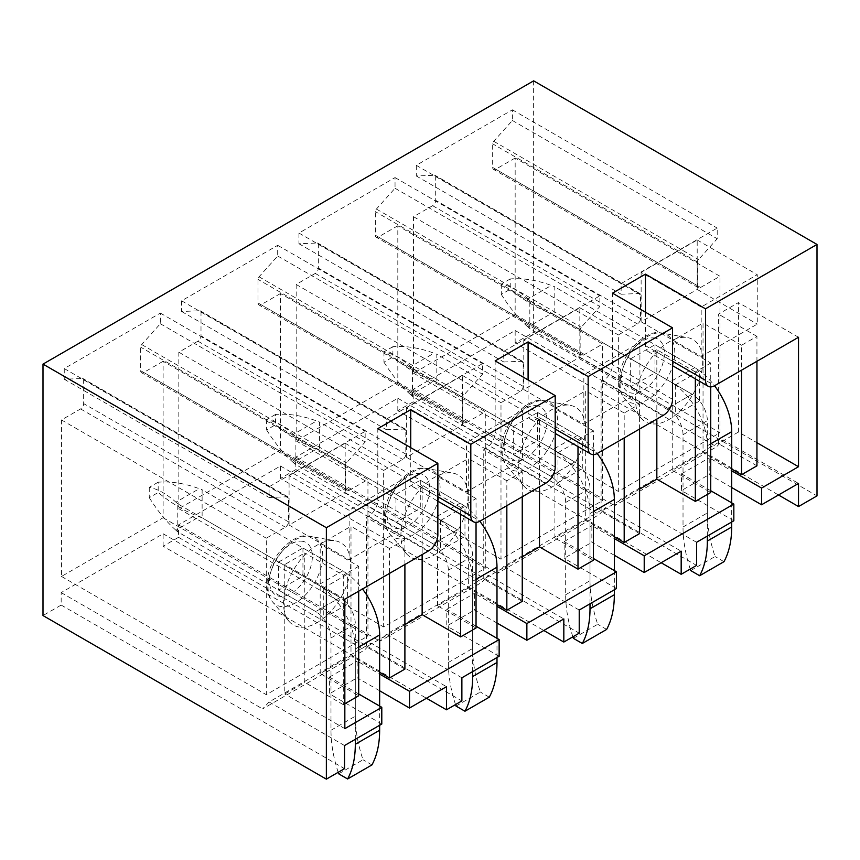 <?xml version="1.0" encoding="UTF-8"?>
<svg xmlns="http://www.w3.org/2000/svg" width="860" height="860" viewBox="0 0 860 860"><rect width="100%" height="100%" fill="white"/><g stroke="black" fill="none" stroke-linecap="round" stroke-linejoin="round"><path stroke-width="0.64" stroke-dasharray="4.3 3.22" d="M533.641 80.851L533.641 332.293L515.162 342.957L778.504 494.994M533.641 332.293L817 495.887M515.162 342.957L515.162 330.509L413.219 389.365L413.219 401.813L397.815 410.704L661.157 562.741M413.219 401.813L696.568 565.418M397.815 410.704L397.815 398.255L295.862 457.122L295.862 469.571L280.467 478.461L543.81 630.498M295.862 469.571L579.221 633.164M280.467 478.461L280.467 466.012L178.514 524.869L178.514 537.317L163.12 546.207L426.452 698.245M178.514 537.317L461.874 700.911M163.12 546.207L163.12 533.759L61.167 592.615L61.167 605.064L43 615.556M61.167 605.064L344.527 768.657M515.162 158.025L495.758 169.226A4.354 2.515 -60 0 1 493.575 169.441A4.354 2.515 -60 0 1 492.673 167.442L492.673 143.856A2.612 1.505 -60 0 1 493.748 141.309L512.388 120.497L512.388 109.833L416.294 165.314L416.294 175.977L434.633 175.268A2.612 1.505 -60 0 1 435.16 175.386A2.612 1.505 -60 0 1 435.697 176.59L435.697 200.348A4.354 2.515 -60 0 1 432.623 205.68L413.52 216.698L413.52 373.186L515.162 314.502L515.162 158.025L719.981 276.275L700.577 287.476A4.354 2.515 -60 0 1 698.395 287.692A4.354 2.515 -60 0 1 697.492 285.692L697.492 262.106A2.612 1.505 -60 0 1 698.567 259.559L717.208 238.747L717.208 228.083L621.113 283.563L621.113 294.227L639.453 293.518A2.612 1.505 -60 0 1 639.98 293.636A2.612 1.505 -60 0 1 640.517 294.84L640.517 318.598A4.354 2.515 -60 0 1 637.432 323.93L618.34 334.948L618.34 491.436L719.981 432.763L719.981 276.275M397.815 225.772L378.411 236.973A4.354 2.515 -60 0 1 376.228 237.188A4.354 2.515 -60 0 1 375.325 235.199L375.325 211.603A2.612 1.505 -60 0 1 376.4 209.055L395.041 188.254L395.041 177.579L298.947 233.06L298.947 243.735L317.286 243.014A2.612 1.505 -60 0 1 317.813 243.143A2.612 1.505 -60 0 1 318.35 244.337L318.35 268.094A4.354 2.515 -60 0 1 315.265 273.426L296.173 284.456L296.173 440.933L397.815 382.259L397.815 225.772L602.634 344.021L583.23 355.223A4.354 2.515 -60 0 1 581.048 355.438A4.354 2.515 -60 0 1 580.145 353.449L580.145 329.853A2.612 1.505 -60 0 1 581.22 327.305L599.861 306.504L599.861 295.829L503.767 351.31L503.767 361.985L522.106 361.264A2.612 1.505 -60 0 1 522.633 361.394A2.612 1.505 -60 0 1 523.17 362.587L523.17 386.344A4.354 2.515 -60 0 1 520.085 391.676L500.993 402.706L500.993 559.193L602.634 500.509L602.634 344.021M280.467 293.518L261.064 304.719A4.354 2.515 -60 0 1 258.881 304.935A4.354 2.515 -60 0 1 257.978 302.946L257.978 279.349A2.612 1.505 -60 0 1 259.053 276.802L277.694 256L277.694 245.326L181.6 300.806L181.6 311.481L199.939 310.772A2.612 1.505 -60 0 1 200.466 310.89A2.612 1.505 -60 0 1 201.003 312.083L201.003 335.841A4.354 2.515 -60 0 1 197.918 341.173L178.826 352.202L178.826 508.69L280.467 450.006L280.467 293.518L485.287 411.768L465.883 422.98A4.354 2.515 -60 0 1 463.701 423.195A4.354 2.515 -60 0 1 462.798 421.196L462.798 397.61A2.612 1.505 -60 0 1 463.873 395.052L482.514 374.25L482.514 363.587L386.419 419.067L386.419 429.731L404.759 429.022A2.612 1.505 -60 0 1 405.286 429.14A2.612 1.505 -60 0 1 405.823 430.333L405.823 454.091A4.354 2.515 -60 0 1 402.738 459.433L383.646 470.452L383.646 626.94L485.287 568.256L485.287 411.768M163.12 361.275L143.717 372.477A4.354 2.515 -60 0 1 141.534 372.692A4.354 2.515 -60 0 1 140.631 370.692L140.631 347.107A2.612 1.505 -60 0 1 141.706 344.559L160.347 323.747L160.347 313.083L64.253 368.564L64.253 379.228L82.592 378.518A2.612 1.505 -60 0 1 83.119 378.637A2.612 1.505 -60 0 1 83.656 379.84L83.656 403.598A4.354 2.515 -60 0 1 80.571 408.93L61.479 419.949L61.479 576.437L163.12 517.752L163.12 361.275L367.94 479.525L348.536 490.727A4.354 2.515 -60 0 1 346.354 490.942A4.354 2.515 -60 0 1 345.451 488.942L345.451 465.357A2.612 1.505 -60 0 1 346.526 462.809L365.167 441.997L365.167 431.333L269.072 486.814L269.072 497.478L287.412 496.768A2.612 1.505 -60 0 1 287.939 496.887A2.612 1.505 -60 0 1 288.476 498.09L288.476 521.848A4.354 2.515 -60 0 1 285.391 527.18L266.299 538.199L266.299 694.687L367.94 636.002L367.94 479.525M645.441 312.191L645.441 345.623A13.072 7.546 120 0 0 648.15 351.6A13.072 7.546 120 0 0 654.686 350.955L656.836 349.708L656.836 419.067M639.593 489.125L601.097 511.356L601.097 381.894L603.247 380.658A13.072 7.546 120 0 0 612.492 364.651L612.492 293.163M731.688 487.523L709.199 474.548L709.199 457.832L731.688 470.807M710.736 490.727L681.486 473.838L681.486 490.555L709.199 474.548M733.838 520.784L681.486 490.555M515.162 330.509L716.595 446.802L723.056 439.868L798.521 483.438M696.568 542.294L621.113 498.725L723.056 439.868M621.113 498.725L614.642 505.669L716.595 446.802M413.219 389.365L614.642 505.669M630.659 358.781L654.997 344.731L694.708 367.671A52.288 30.186 60 0 1 699.653 370.896L699.653 400.921A21.564 12.448 60 0 0 692.106 394.256L654.997 372.832L630.659 386.882L630.659 358.781L670.381 381.711A52.288 30.186 60 0 1 675.326 384.947L675.326 414.971L699.653 400.921M654.997 344.731L654.997 372.832M707.35 536.07L707.35 445.749A52.288 30.186 60 0 0 670.381 381.711L529.824 300.57L529.824 328.66L667.768 408.306A21.564 12.448 60 0 1 675.326 414.971M690.225 569.073A110.854 64.005 60 0 1 683.023 527.008L683.023 434.719A21.564 12.448 60 0 0 667.768 408.306L630.659 386.882M675.326 384.947L699.653 370.896M672.24 470.28L672.24 340.818L703.039 323.037L703.039 452.5L672.24 470.28L710.736 492.5M653.062 423.969A47.483 27.412 120 0 0 697.944 383.99A47.483 27.412 120 0 0 687.591 337.614A47.483 27.412 120 0 0 685.259 337.346A47.483 27.412 120 0 0 644.473 368.628A47.483 27.412 120 0 0 641.098 418.143A47.483 27.412 120 0 0 653.062 423.969M641.13 272.362L641.13 321.79L697.191 289.433L697.191 239.994L641.13 272.362L701.19 307.031L701.19 356.47L757.251 324.102L757.251 274.673L701.19 307.031M515.162 314.502L719.981 432.763M413.52 373.186L618.34 491.436M413.52 216.698L618.34 334.948M416.294 175.977L621.113 294.227M416.294 165.314L621.113 283.563M512.388 109.833L717.208 228.083M512.388 120.497L717.208 238.747M641.13 321.79L701.19 356.47M697.191 289.433L757.251 324.102M697.191 239.994L757.251 274.673M681.486 473.838L709.199 457.832M614.341 555.28L591.852 542.294L591.852 525.578L614.341 538.564M593.389 558.473L564.138 541.585L564.138 558.301L591.852 542.294M616.491 588.53L564.138 558.301M397.815 398.255L599.248 514.559L605.709 507.626L681.174 551.185M579.221 610.041L503.767 566.482L605.709 507.626M503.767 566.482L497.295 573.416L599.248 514.559M295.862 457.122L497.295 573.416M513.312 426.528L537.65 412.488L577.361 435.418A52.288 30.186 60 0 1 582.306 438.654L582.306 468.678A21.564 12.448 60 0 0 574.759 462.003L537.65 440.578L513.312 454.628L513.312 426.528L553.034 449.468A52.288 30.186 60 0 1 557.968 452.704L557.968 482.718L582.306 468.678M537.65 412.488L537.65 440.578M590.003 603.817L590.003 513.506A52.288 30.186 60 0 0 553.034 449.468L412.477 368.316L412.477 396.417L550.421 476.053A21.564 12.448 60 0 1 557.968 482.718M572.878 636.83A110.854 64.005 60 0 1 565.676 594.755L565.676 502.466A21.564 12.448 60 0 0 550.421 476.053L513.312 454.628M557.968 452.704L582.306 438.654M554.893 538.027L554.893 408.575L585.692 390.795L585.692 520.246L554.893 538.027L593.389 560.258M535.715 491.716A47.483 27.412 120 0 0 580.597 451.737A47.483 27.412 120 0 0 570.245 405.361A47.483 27.412 120 0 0 567.912 405.092A47.483 27.412 120 0 0 527.126 436.375A47.483 27.412 120 0 0 523.751 485.889A47.483 27.412 120 0 0 535.715 491.716M523.783 340.108L523.783 389.548L579.844 357.179L579.844 307.751L523.783 340.108L583.843 374.788L583.843 424.216L639.904 391.859L639.904 342.42L583.843 374.788M397.815 382.259L602.634 500.509M296.173 440.933L500.993 559.193M296.173 284.456L500.993 402.706M298.947 243.735L503.767 361.985M298.947 233.06L503.767 351.31M395.041 177.579L599.861 295.829M395.041 188.254L599.861 306.504M523.783 389.548L583.843 424.216M579.844 357.179L639.904 391.859M579.844 307.751L639.904 342.42M564.138 541.585L591.852 525.578M496.994 623.027L474.505 610.041L474.505 593.325L496.994 606.311M476.042 626.23L446.781 609.332L446.781 626.048L474.505 610.041M499.144 656.277L446.781 626.048M280.467 466.012L481.901 582.306L488.362 575.372L563.827 618.931M461.874 677.798L386.419 634.228L488.362 575.372M386.419 634.228L379.948 641.162L481.901 582.306M178.514 524.869L379.948 641.162M395.965 494.285L420.293 480.235L460.014 503.164A52.288 30.186 60 0 1 464.959 506.4L464.959 536.425A21.564 12.448 60 0 0 457.412 529.76L420.293 508.335L395.965 522.375L395.965 494.285L435.687 517.215A52.288 30.186 60 0 1 440.621 520.45L440.621 550.475L464.959 536.425M420.293 480.235L420.293 508.335M472.656 671.574L472.656 581.253A52.288 30.186 60 0 0 435.687 517.215L295.13 436.063L295.13 464.163L433.075 543.81A21.564 12.448 60 0 1 440.621 550.475M455.531 704.576A110.854 64.005 60 0 1 448.329 662.501L448.329 570.212A21.564 12.448 60 0 0 433.075 543.81L395.965 522.375M440.621 520.45L464.959 506.4M437.546 605.773L437.546 476.322L468.345 458.541L468.345 587.993L437.546 605.773L476.042 628.004M418.368 559.462A47.483 27.412 120 0 0 463.25 519.483A47.483 27.412 120 0 0 452.897 473.108A47.483 27.412 120 0 0 450.565 472.839A47.483 27.412 120 0 0 409.779 504.132A47.483 27.412 120 0 0 406.404 553.636A47.483 27.412 120 0 0 418.368 559.462M406.436 407.855L406.436 457.294L462.497 424.926L462.497 375.498L406.436 407.855L466.496 442.535L466.496 491.974L522.558 459.606L522.558 410.166L466.496 442.535M280.467 450.006L485.287 568.256M178.826 508.69L383.646 626.94M178.826 352.202L383.646 470.452M181.6 311.481L386.419 429.731M181.6 300.806L386.419 419.067M277.694 245.326L482.514 363.587M277.694 256L482.514 374.25M406.436 457.294L466.496 491.974M462.497 424.926L522.558 459.606M462.497 375.498L522.558 410.166M446.781 609.332L474.505 593.325M379.647 690.774L357.158 677.798L357.158 661.082L379.647 674.057M358.695 693.977L329.434 677.089L329.434 693.794L357.158 677.798M381.797 724.034L329.434 693.794M163.12 533.759L364.554 650.053L371.015 643.119L446.48 686.688M344.527 745.545L269.072 701.975L371.015 643.119M269.072 701.975L262.601 708.919L364.554 650.053M61.167 592.615L262.601 708.919M278.618 562.032L302.946 547.981L342.667 570.922A52.288 30.186 60 0 1 347.612 574.147L347.612 604.171A21.564 12.448 60 0 0 340.065 597.507L302.946 576.082L278.618 590.132L278.618 562.032L318.34 584.961A52.288 30.186 60 0 1 323.274 588.197L323.274 618.222L347.612 604.171M302.946 547.981L302.946 576.082M355.309 739.32L355.309 648.999A52.288 30.186 60 0 0 318.34 584.961L177.783 503.82L177.783 531.91L315.727 611.557A21.564 12.448 60 0 1 323.274 618.222M338.184 772.323A110.854 64.005 60 0 1 330.982 730.258L330.982 637.959A21.564 12.448 60 0 0 315.727 611.557L278.618 590.132M323.274 588.197L347.612 574.147M320.2 673.53L320.2 544.068L350.998 526.288L350.998 655.75L320.2 673.53L358.695 695.751M301.021 627.22A47.483 27.412 120 0 0 345.903 587.24A47.483 27.412 120 0 0 335.55 540.865A47.483 27.412 120 0 0 333.218 540.596A47.483 27.412 120 0 0 292.432 571.879A47.483 27.412 120 0 0 289.057 621.393A47.483 27.412 120 0 0 301.021 627.22M289.089 475.612L289.089 525.041L345.15 492.683L345.15 443.244L289.089 475.612L349.149 510.281L349.149 559.72L405.21 527.352L405.21 477.923L349.149 510.281M163.12 517.752L367.94 636.002M61.479 576.437L266.299 694.687M61.479 419.949L266.299 538.199M64.253 379.228L269.072 497.478M64.253 368.564L269.072 486.814M160.347 313.083L365.167 431.333M160.347 323.747L365.167 441.997M289.089 525.041L349.149 559.72M345.15 492.683L405.21 527.352M345.15 443.244L405.21 477.923M329.434 677.089L357.158 661.082M528.094 379.937L528.094 413.37A13.072 7.546 120 0 0 530.803 419.358A13.072 7.546 120 0 0 537.339 418.712L539.489 417.465L539.489 486.814M522.246 556.871L483.75 579.103L483.75 449.651L485.9 448.404A13.072 7.546 120 0 0 495.145 432.397L495.145 360.91M410.747 447.694L410.747 481.127A13.072 7.546 120 0 0 413.456 487.104A13.072 7.546 120 0 0 419.992 486.459L422.142 485.212L422.142 554.56M404.899 624.629L366.403 646.849L366.403 517.398L368.553 516.15A13.072 7.546 120 0 0 377.798 500.154L377.798 428.667M404.899 564.525L404.899 539.629L366.403 517.398M404.899 669.08L366.403 646.849M476.042 522.385L476.042 498.553L460.648 507.443L460.648 514.344M460.648 507.443L422.142 485.212M522.246 496.768L522.246 471.871L483.75 449.651M522.246 601.333L483.75 579.103M593.389 454.639L593.389 430.796L577.995 439.686L577.995 446.598M577.995 439.686L539.489 417.465M404.899 539.629L389.494 548.519L389.494 573.416M389.494 548.519L350.998 526.288M379.647 672.284L350.998 655.75M358.695 591.196L358.695 566.299L320.2 544.068M522.246 471.871L506.841 480.772L506.841 505.658M506.841 480.772L468.345 458.541M496.994 604.537L468.345 587.993M476.042 498.553L437.546 476.322M639.593 429.022L639.593 404.125L624.188 413.015L624.188 437.912M624.188 413.015L585.692 390.795M614.341 536.78L585.692 520.246M593.389 430.796L554.893 408.575M756.94 361.275L756.94 336.378L741.546 345.269L741.546 370.165M741.546 345.269L703.039 323.037M731.688 469.033L703.039 452.5M710.736 386.892L710.736 363.049L672.24 340.818M639.593 533.587L601.097 511.356M639.593 404.125L601.097 381.894M710.736 363.049L695.342 371.939L695.342 378.851M695.342 371.939L656.836 349.708M738.461 432.042L718.444 443.61L718.444 314.147L738.461 302.591L738.461 432.042L756.94 442.717M756.94 465.83L718.444 443.61M756.94 336.378L718.444 314.147M798.521 337.27L738.461 302.591M344.838 703.759L343.301 704.641L343.301 575.189L304.795 552.958L304.795 682.421L284.778 693.977L284.778 564.525L304.795 552.958M358.695 566.299L343.301 575.189M343.301 704.641L304.795 682.421M344.838 599.194L284.778 564.525M344.838 728.657L284.778 693.977M690.72 570.567L715.058 556.528A110.854 64.005 60 0 1 707.35 512.958L707.35 420.669A21.564 12.448 60 0 0 692.106 394.256L667.768 408.306L692.106 394.256L554.163 314.62L554.163 286.52L694.708 367.671L670.381 381.711L694.708 367.671A52.288 30.186 60 0 1 714.531 385.753M731.688 502.82L731.688 522.02M723.98 561.677L715.058 556.528M554.163 314.62L551.314 313.545C536.952 308.127 523.256 300.022 510.238 289.25L510.238 278.941C523.256 277.941 536.952 280.113 551.314 285.456L554.163 286.52M529.824 328.66L527.976 327.026L551.314 313.545M529.824 300.57L527.976 298.925L551.314 285.456M510.238 278.941L501.305 284.101C509.765 285.735 518.655 290.669 527.976 298.925M501.305 284.101L501.305 294.41L510.238 289.25M501.305 294.41C509.765 307.815 518.655 318.684 527.976 327.026M573.373 638.324L597.7 624.274A110.854 64.005 60 0 1 590.003 580.704L590.003 488.415A21.564 12.448 60 0 0 574.759 462.003L550.421 476.053L574.759 462.003L436.815 382.367L436.815 354.266L577.361 435.418L553.034 449.468L577.361 435.418A52.288 30.186 60 0 1 597.184 453.51M614.341 570.567L614.341 589.777M606.633 629.434L597.7 624.274M436.815 382.367L433.967 381.302C419.605 375.874 405.909 367.779 392.891 357.007L392.891 346.688C405.909 345.688 419.605 347.859 433.967 353.202L436.815 354.266M412.477 396.417L410.629 394.772L433.967 381.302M412.477 368.316L410.629 366.672L433.967 353.202M392.891 346.688L383.958 351.848C392.418 353.481 401.308 358.426 410.629 366.672M383.958 351.848L383.958 362.157L392.891 357.007M383.958 362.157C392.418 375.562 401.308 386.441 410.629 394.772M456.026 706.071L480.353 692.02A110.854 64.005 60 0 1 472.656 648.451L472.656 556.162A21.564 12.448 60 0 0 457.412 529.76L433.075 543.81L457.412 529.76L319.469 450.113L319.469 422.023L460.014 503.164L435.687 517.215L460.014 503.164A52.288 30.186 60 0 1 479.837 521.257M496.994 638.313L496.994 657.524M489.286 697.18L480.353 692.02M319.469 450.113L316.62 449.049C302.258 443.62 288.562 435.525 275.544 424.754L275.544 414.445C288.562 413.434 302.258 415.606 316.62 420.948L319.469 422.023M295.13 464.163L293.281 462.519L316.62 449.049M295.13 436.063L293.281 434.429L316.62 420.948M275.544 414.445L266.611 419.594C275.06 421.228 283.961 426.173 293.281 434.429M266.611 419.594L266.611 429.914L275.544 424.754M266.611 429.914C275.06 443.319 283.961 454.188 293.281 462.519M338.679 773.817L363.006 759.767A110.854 64.005 60 0 1 355.309 716.208L355.309 623.919A21.564 12.448 60 0 0 340.065 597.507L315.727 611.557L340.065 597.507L202.121 517.86L202.121 489.77L342.667 570.922L318.34 584.961L342.667 570.922A52.288 30.186 60 0 1 362.49 589.003M379.647 706.071L379.647 725.27M371.939 764.927L363.006 759.767M202.121 517.86L199.273 516.795C184.911 511.367 171.215 503.272 158.186 492.5L158.186 482.191C171.215 481.191 184.911 483.363 199.273 488.706L202.121 489.77M177.783 531.91L175.934 530.265L199.273 516.795M177.783 503.82L175.934 502.175L199.273 488.706M158.186 482.191L149.264 487.351C157.713 488.985 166.614 493.919 175.934 502.175M149.264 487.351L149.264 497.66L158.186 492.5M149.264 497.66C157.713 511.066 166.614 521.934 175.934 530.265M654.686 350.955L714.746 385.635M645.441 345.623L672.552 361.275M672.552 399.33L612.492 364.651M603.247 380.658L663.307 415.326M653.256 337.905A30.293 17.49 -60 0 1 661.781 366.543A30.293 17.49 -60 0 1 632.713 393.181A30.293 17.49 -60 0 1 624.177 364.533A30.293 17.49 -60 0 1 653.256 337.905M660.555 332.841A38.668 22.328 -60 0 1 662.458 333.056A38.668 22.328 -60 0 1 670.886 370.832A38.668 22.328 -60 0 1 634.336 403.394A38.668 22.328 -60 0 1 624.586 398.642A38.668 22.328 -60 0 1 627.338 358.319A38.668 22.328 -60 0 1 660.555 332.841M432.623 205.68L637.432 323.93M640.517 318.598L435.697 200.348M435.697 176.59L640.517 294.84M639.453 293.518L434.633 175.268M493.748 141.309L698.567 259.559M697.492 262.106L492.673 143.856M492.673 167.442L697.492 285.692M700.577 287.476L495.758 169.226M535.909 405.651A30.293 17.49 -60 0 1 544.434 434.3A30.293 17.49 -60 0 1 515.366 460.928A30.293 17.49 -60 0 1 506.83 432.29A30.293 17.49 -60 0 1 535.909 405.651M543.208 400.588A38.668 22.328 -60 0 1 545.111 400.803A38.668 22.328 -60 0 1 553.539 438.579A38.668 22.328 -60 0 1 516.989 471.14A38.668 22.328 -60 0 1 507.239 466.399A38.668 22.328 -60 0 1 509.991 426.076A38.668 22.328 -60 0 1 543.208 400.588M315.265 273.426L520.085 391.676M523.17 386.344L318.35 268.094M318.35 244.337L523.17 362.587M522.106 361.264L317.286 243.014M376.4 209.055L581.22 327.305M580.145 329.853L375.325 211.603M375.325 235.199L580.145 353.449M583.23 355.223L378.411 236.973M418.562 473.398A30.293 17.49 -60 0 1 427.087 502.046A30.293 17.49 -60 0 1 398.019 528.674A30.293 17.49 -60 0 1 389.483 500.036A30.293 17.49 -60 0 1 418.562 473.398M425.861 468.334A38.668 22.328 -60 0 1 427.764 468.56A38.668 22.328 -60 0 1 436.192 506.325A38.668 22.328 -60 0 1 399.642 538.898A38.668 22.328 -60 0 1 389.892 534.146A38.668 22.328 -60 0 1 392.644 493.823A38.668 22.328 -60 0 1 425.861 468.334M197.918 341.173L402.738 459.433M405.823 454.091L201.003 335.841M201.003 312.083L405.823 430.333M404.759 429.022L199.939 310.772M259.053 276.802L463.873 395.052M462.798 397.61L257.978 279.349M257.978 302.946L462.798 421.196M465.883 422.98L261.064 304.719M301.204 541.155A30.293 17.49 -60 0 1 309.74 569.793A30.293 17.49 -60 0 1 280.672 596.432A30.293 17.49 -60 0 1 272.136 567.783A30.293 17.49 -60 0 1 301.204 541.155M308.514 536.092A38.668 22.328 -60 0 1 310.417 536.307A38.668 22.328 -60 0 1 318.845 574.082A38.668 22.328 -60 0 1 282.295 606.644A38.668 22.328 -60 0 1 272.545 601.892A38.668 22.328 -60 0 1 275.297 561.569A38.668 22.328 -60 0 1 308.514 536.092M80.571 408.93L285.391 527.18M288.476 521.848L83.656 403.598M83.656 379.84L288.476 498.09M287.412 496.768L82.592 378.518M141.706 344.559L346.526 462.809M345.451 465.357L140.631 347.107M140.631 370.692L345.451 488.942M348.536 490.727L143.717 372.477M537.339 418.712L597.399 453.381M528.094 413.37L555.205 429.022M555.205 467.077L495.145 432.397M485.9 448.404L545.96 483.083M419.992 486.459L480.052 521.128M410.747 481.127L437.858 496.768M437.858 534.823L377.798 500.154M368.553 516.15L428.613 550.83M707.35 445.749L710.736 443.792M683.023 527.008L707.35 512.958M683.023 434.719L707.35 420.669M590.003 513.506L593.389 511.549M565.676 594.755L590.003 580.704M565.676 502.466L590.003 488.415M472.656 581.253L476.042 579.296M448.329 662.501L472.656 648.451M448.329 570.212L472.656 556.162M355.309 648.999L358.695 647.042M330.982 730.258L355.309 716.208M330.982 637.959L355.309 623.919M648.15 351.6L672.552 365.693M641.098 418.143L624.586 398.642C619.759 393.031 618.103 384.979 619.619 374.465C623.919 348.923 647.795 329.971 659.878 332.755L687.591 337.614M639.98 293.636L435.16 175.386M698.395 287.692L493.575 169.441M523.751 485.889L507.239 466.399C502.412 460.788 500.756 452.725 502.272 442.223C506.572 416.67 530.448 397.718 542.531 400.513L570.245 405.361M522.633 361.394L317.813 243.143M581.048 355.438L376.228 237.188M406.404 553.636L389.892 534.146C385.065 528.534 383.41 520.472 384.925 509.969C389.225 484.416 413.101 465.464 425.184 468.259L452.897 473.108M405.286 429.14L200.466 310.89M463.701 423.195L258.881 304.935M289.057 621.393L272.545 601.892C267.718 596.281 266.062 588.229 267.578 577.716C271.878 552.174 295.754 533.221 307.837 536.006L335.55 540.865M287.939 496.887L83.119 378.637M346.354 490.942L141.534 372.692M530.803 419.358L555.205 433.44M413.456 487.104L437.858 501.187"/><path stroke-width="1.29" d="M672.552 327.843L588.154 376.562L588.154 448.049A13.072 7.546 120 0 0 590.863 454.026A13.072 7.546 120 0 0 597.399 453.381L663.307 415.326A13.072 7.546 120 0 0 672.552 399.33L672.552 327.843L612.492 293.163L645.441 274.136L705.501 308.815L817 244.444L817 495.887L798.521 506.551L778.504 494.994M710.736 490.727L733.838 504.067L733.838 520.784L696.568 542.294L696.568 565.418L681.174 574.308L661.157 562.741M543.81 630.498L563.827 642.054L579.221 633.164L579.221 610.041L616.491 588.53L616.491 571.814L593.389 558.473M476.042 626.23L499.144 639.561L499.144 656.277L461.874 677.798L461.874 700.911L446.48 709.801L426.452 698.245M358.695 693.977L381.797 707.318L381.797 724.034L344.527 745.545L344.527 768.657L326.359 779.149L326.359 527.707L43 364.113L43 615.556L326.359 779.149M817 244.444L533.641 80.851L43 364.113M470.807 444.308L470.807 515.796A13.072 7.546 120 0 0 473.516 521.784A13.072 7.546 120 0 0 480.052 521.128L545.96 483.083A13.072 7.546 120 0 0 555.205 467.077L555.205 395.589L470.807 444.308L410.747 409.639L410.747 447.694M555.205 395.589L495.145 360.91L528.094 341.893L528.094 379.937M588.154 376.562L528.094 341.893M381.797 707.318L344.838 728.657L344.838 599.194L428.613 550.83A13.072 7.546 120 0 0 437.858 534.823L437.858 463.336L326.359 527.707M437.858 463.336L377.798 428.667L410.747 409.639M705.501 308.815L705.501 380.303A13.072 7.546 120 0 0 708.21 386.28A13.072 7.546 120 0 0 714.746 385.635L798.521 337.27L798.521 466.722L756.94 442.717M645.441 274.136L645.441 312.191M656.836 419.067L656.836 479.171L639.593 489.125M798.521 466.722L761.562 488.061L761.562 504.777L731.688 487.523M761.562 488.061L731.688 470.807M761.562 504.777L798.521 483.438L798.521 506.551M733.838 504.067L644.215 555.807L644.215 572.524L614.341 555.28M644.215 555.807L614.341 538.564M644.215 572.524L681.174 551.185L681.174 574.308M616.491 571.814L526.868 623.564L526.868 640.27L496.994 623.027M526.868 623.564L496.994 606.311M526.868 640.27L563.827 618.931L563.827 642.054M499.144 639.561L409.521 691.311L409.521 708.027L379.647 690.774M409.521 691.311L379.647 674.057M409.521 708.027L446.48 686.688L446.48 709.801M539.489 486.814L539.489 546.917L522.246 556.871M422.142 554.56L422.142 614.663L404.899 624.629M389.494 573.416L389.494 677.97L404.899 669.08L404.899 564.525M460.648 514.344L460.648 636.894L422.142 614.663M506.841 505.658L506.841 610.224L522.246 601.333L522.246 496.768M577.995 446.598L577.995 569.148L539.489 546.917M389.494 677.97L379.647 672.284M344.838 703.759L358.695 695.751L358.695 591.196M506.841 610.224L496.994 604.537M460.648 636.894L476.042 628.004L476.042 522.385M624.188 437.912L624.188 542.477L614.341 536.78M577.995 569.148L593.389 560.258L593.389 454.639M741.546 370.165L741.546 474.72L731.688 469.033M695.342 378.851L695.342 501.401L710.736 492.5L710.736 386.892M624.188 542.477L639.593 533.587L639.593 429.022M695.342 501.401L656.836 479.171M756.94 361.275L756.94 465.83L741.546 474.72M714.531 385.753A52.288 30.186 60 0 1 731.688 431.698L731.688 502.82M707.35 536.07L707.35 541.048A110.854 64.005 60 0 1 699.653 575.727L723.98 561.677A110.854 64.005 60 0 0 731.688 527.008L731.688 522.02M699.653 575.727L690.72 570.567A110.854 64.005 60 0 1 690.225 569.073M597.184 453.51A52.288 30.186 60 0 1 614.341 499.456L614.341 570.567M590.003 603.817L590.003 608.805A110.854 64.005 60 0 1 582.306 643.474L606.633 629.434A110.854 64.005 60 0 0 614.341 594.755L614.341 589.777M582.306 643.474L573.373 638.324A110.854 64.005 60 0 1 572.878 636.83M479.837 521.257A52.288 30.186 60 0 1 496.994 567.202L496.994 638.313M472.656 671.574L472.656 676.551A110.854 64.005 60 0 1 464.959 711.231L489.286 697.18A110.854 64.005 60 0 0 496.994 662.501L496.994 657.524M464.959 711.231L456.026 706.071A110.854 64.005 60 0 1 455.531 704.576M362.49 589.003A52.288 30.186 60 0 1 379.647 634.949L379.647 706.071M355.309 739.32L355.309 744.298A110.854 64.005 60 0 1 347.612 778.977L371.939 764.927A110.854 64.005 60 0 0 379.647 730.258L379.647 725.27M347.612 778.977L338.679 773.817A110.854 64.005 60 0 1 338.184 772.323M672.552 361.275L705.501 380.303M555.205 429.022L588.154 448.049M437.858 496.768L470.807 515.796M710.736 443.792L731.688 431.698M707.35 541.048L731.688 527.008M593.389 511.549L614.341 499.456M590.003 608.805L614.341 594.755M476.042 579.296L496.994 567.202M472.656 676.551L496.994 662.501M358.695 647.042L379.647 634.949M355.309 744.298L379.647 730.258M672.552 365.693L708.21 386.28M555.205 433.44L590.863 454.026M437.858 501.187L473.516 521.784"/></g></svg>
